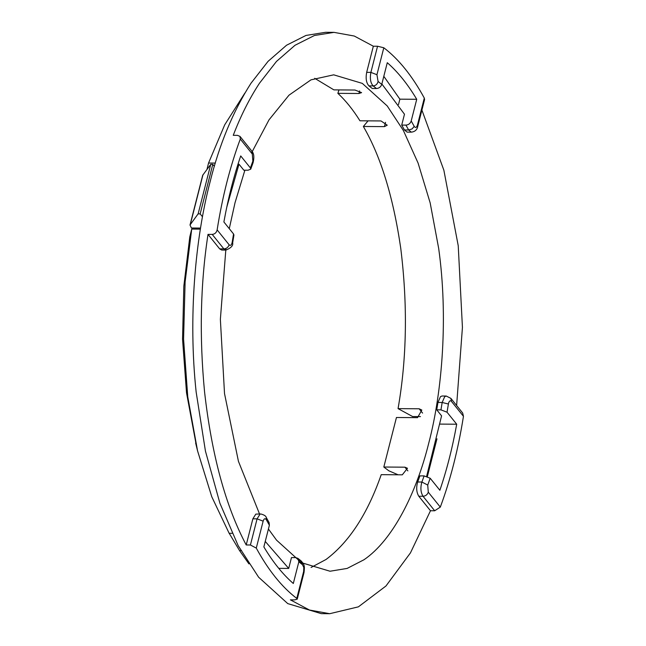 <?xml version="1.0" encoding="UTF-8"?>
<svg xmlns="http://www.w3.org/2000/svg" width="646" height="646" viewBox="0 0 646 646"><rect width="100%" height="100%" fill="white"/><g stroke="black" fill="none" stroke-linecap="round" stroke-linejoin="round"><path stroke-width="0.97" d="M377.555 46.237L383.805 47.772L376.941 74.71L370.885 72.392L377.555 46.237L373.34 46.213L354.274 36.039L334.022 32.365L325.584 32.3L305.978 35.441L286.566 45.22L268.042 61.37L251.003 83.221C233.028 111.411 219.374 144.365 210.023 182.091C195.254 238.511 188.123 317.299 196.15 392.017L205.436 451.07L219.898 503.21L238.172 545.66L258.626 577.217L287.769 603.614L321.28 613.635L329.71 613.7L358.393 606.844L385.969 585.987L410.468 552.855L430.478 510.744L434.693 510.768L423.025 496.281C425.633 496.039 427.394 494.675 428.29 492.187L440.306 507.11C450.448 479.857 458.167 449.592 463.457 416.307L451.441 401.384C450.262 400.229 449.301 400.843 448.542 403.225L447.032 412.213L440.952 409.863L436.736 409.83L441.581 415.846L426.643 476.272M334.022 32.365L314.408 35.506L295.004 45.277L276.472 61.435L259.434 83.286C249.404 98.604 240.675 115.949 233.254 135.321L237.47 135.353L239.989 136.395L251.754 151.011L252.295 154.006L240.28 139.076C230.137 166.329 222.418 196.594 217.137 229.879L229.152 244.81C230.525 246.021 231.543 245.149 232.205 242.177L233.553 233.981L233.933 235.063L232.649 242.872L232.205 242.177M424.309 98.087L424.567 99.605L417.8 126.164L417.445 125.025L424.309 98.087C412.196 75.873 398.695 59.101 383.805 47.772M456.617 405.494L462.431 327.385L458.232 245.746L443.867 170.205L421.523 109.037M451.441 401.384L450.9 398.388L462.665 413.004L463.457 416.307M440.306 507.11L434.693 510.768M266.354 519.804L266.289 517.535L269.091 522.549L269.382 525.222L266.354 519.804C265.11 518.052 264.036 518.504 263.14 521.16L256.276 548.099C268.389 570.313 281.89 587.085 296.78 598.414L297.233 599.165L294.608 599.884L290.393 599.851L309.45 610.026L329.71 613.7M256.276 548.099L250.422 544.998L246.207 544.966C225.656 506.238 211.783 455.277 204.58 392.082C199.259 336.679 200.397 284.111 208.004 234.377L219.664 248.871L221.699 250.05L225.914 250.083L223.879 248.904L212.219 234.409L208.004 234.377M212.219 234.409C214.827 234.143 216.467 232.633 217.137 229.879M240.28 139.076L239.989 136.395M244.891 170.197L235.023 202.731L229.273 228.652M225.93 248.46L220.367 319.318L224.517 393.567L238.431 461.309L259.676 514.329M268.413 529.001L276.528 540.137L301.407 562.674L330.025 571.234L347.12 568.432L364.013 559.735C392.897 540.088 416.404 492.971 428.702 443.326C442.445 391.258 448.219 316.29 438.666 248.355L430.171 202.909L418.083 163.058L403.387 130.508L387.204 105.928L362.317 83.391L333.707 74.831L310.984 79.846L288.98 95.188L269.035 119.817L252.206 151.64M314.707 78.303L333.893 89.875L354.969 90.036L361.599 92.628L358.934 93.5L337.858 93.347C345.699 100.606 353.063 109.747 359.951 120.786L381.027 120.947L387.237 125.195L384.427 126.624L363.351 126.471C380.76 156.316 393.22 196.852 400.722 248.08C407.747 304.775 406.859 358.296 398.057 408.627L412.641 416.549L420.473 416.605M200.543 228.07L191.402 228.006L190.013 225.01L198.128 213.874L200.155 213.891L202.481 216.773M196.602 446.854L186.524 392.841L182.543 339.263L183.835 286.121L189.795 236.872L191.717 229.072L200.373 229.136M407.884 470.894L404.897 467.179L407.465 468.277L402.296 474.826L381.221 474.665C367.582 513.812 349.195 542.075 326.077 559.452L311.081 567.471M404.897 467.179L383.821 467.026L388.835 470.805L398.098 474.794M422.589 413.085L419.133 408.781L421.83 410.048L417.518 417.655L396.442 417.494L383.821 467.026M419.133 408.781L398.057 408.627M337.858 93.347L338.972 89.915M229.201 533.281L239.545 550.586L241.572 550.602M190.013 225.01L202.691 175.276L210.757 164.35L212.784 164.359L214.343 166.305M296.78 598.414L303.644 571.476L303.79 567.479L302.506 564.717L298.84 561.81L297.879 558.354L295.69 557.603L291.475 557.571L288.705 568.423L278.749 568.351M238.003 164.173L238.98 164.181L243.825 170.189L248.04 170.221L250.729 169.171L250.39 167.936L252.861 161.129L252.295 154.006M427.725 485.057L421.895 482.029L417.679 481.997C416.064 487.585 416.444 492.341 418.81 496.249L423.025 496.281C420.659 492.365 420.28 487.617 421.895 482.029L424.123 475.9L430.196 478.25L427.725 485.057L428.29 492.187M447.032 412.213L456.706 424.22L439.837 424.099M430.196 478.25L439.869 490.266C446.814 469.9 452.426 447.888 456.706 424.22M417.679 481.997L419.908 475.876L424.123 475.9M427.386 476.506L436.971 438.796M436.736 409.83L437.948 402.45L440.467 396.652L442.025 396.006L446.241 396.038L444.682 396.684L442.171 402.482L448.381 404.008M418.81 496.249L430.478 510.744M298.84 561.81L293.308 583.491C282.73 574.278 272.911 562.085 263.859 546.896L269.382 525.222M232.043 533.297L229.136 533.281L211.767 496.742L197.555 450.851L187.752 396.781L183.569 339.045L185.119 281.874L191.717 229.072M263.14 521.16L257.084 518.843L260.031 514.143L260.839 513.982L255.816 514.111L252.869 518.811L246.207 544.966M233.553 233.981L223.887 221.966C228.167 198.298 233.779 176.285 240.716 155.928L250.39 167.936M376.941 74.71L378.08 81.477L381.754 84.376C380.874 86.895 379.113 88.276 376.473 88.518L372.257 88.486L368.955 85.886C366.298 83.003 365.539 78.497 366.67 72.36L373.34 46.213M417.8 126.164C417.179 129.725 415.023 131.719 411.316 132.147L408.652 129.991L405.93 125.114C408.563 124.88 410.323 123.499 411.203 120.972L414.231 126.382C415.483 128.134 416.549 127.682 417.445 125.025M381.754 84.376L387.277 62.694C397.855 71.908 407.674 84.101 416.735 99.29L411.203 120.972M414.231 126.382L412.035 128.95L408.652 129.991L404.436 129.959L401.715 125.082L405.93 125.114M368.075 120.85L363.351 126.471M416.735 99.29L399.874 99.161L398.477 104.636M381.851 83.98L404.477 114.229L401.715 125.082M399.874 99.161L383.805 76.309M404.436 129.959L407.101 132.115L411.316 132.147M206.986 169.373L208.553 163.034L215.304 163.083M208.553 163.034L224.719 124.815L244.858 93.089M265.248 541.429L288.705 568.423M238.98 164.181L226.754 207.269M200.155 213.891L212.784 164.359M198.128 213.874L210.757 164.35M248.928 563.885L239.545 550.586M384.427 126.624L385.517 122.352M358.934 93.5L359.596 90.892M302.506 564.717L301.117 560.906L297.879 558.354M303.644 571.476L304.008 572.606C304.928 565.25 304.161 564.531 301.117 560.906M250.422 544.998L257.084 518.843L252.869 518.811M251.754 151.011C253.975 153.304 254.411 157.22 253.062 162.76L252.861 161.129M219.664 248.871L223.879 248.904C226.496 248.662 228.248 247.297 229.152 244.81M440.952 409.863L442.171 402.482L437.948 402.45M378.08 81.477C377.393 84.174 375.754 85.652 373.17 85.918C370.513 83.035 369.754 78.529 370.885 72.392L366.67 72.36M376.473 88.518L373.17 85.918L368.955 85.886M190.36 224.251L202.981 174.727M450.9 398.388L446.241 396.038M297.233 599.165L304.008 572.606M266.289 517.535C266.047 516.081 264.23 514.894 260.839 513.982M253.062 162.76L250.729 169.171M232.649 242.872C233.319 245.585 231.074 247.991 225.914 250.083M195.649 443.019L197.555 450.851"/></g></svg>
